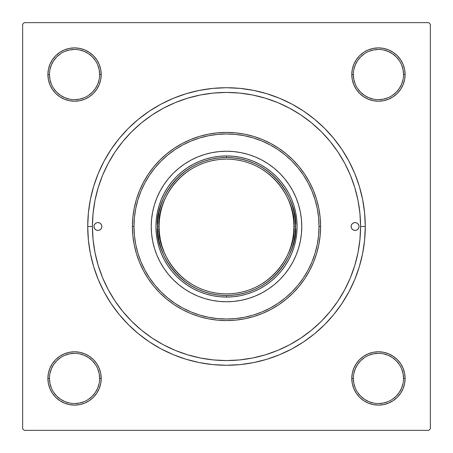 <?xml version="1.0" encoding="UTF-8"?>
<svg xmlns="http://www.w3.org/2000/svg" width="453" height="453" viewBox="0 0 453 453"><rect width="100%" height="100%" fill="white"/><g stroke="black" fill="none" stroke-linecap="round" stroke-linejoin="round"><path stroke-width="0.68" d="M49.462 378.436L49.462 378.448A25.091 25.091 0 0 0 74.552 403.538A25.091 25.091 0 0 0 99.643 378.448A25.091 25.091 0 0 0 74.552 353.357A25.091 25.091 0 0 0 49.462 378.448L47.893 378.448A26.659 26.659 0 0 1 74.552 351.788A26.659 26.659 0 0 1 101.212 378.448L99.643 378.448A25.091 25.091 0 0 1 74.552 403.538A25.091 25.091 0 0 1 49.462 378.448A25.091 25.091 0 0 1 74.552 353.357A25.091 25.091 0 0 1 99.643 378.448L99.162 373.549L97.735 368.844M99.643 74.564L99.643 74.552A25.091 25.091 0 0 0 74.552 49.462A25.091 25.091 0 0 0 49.462 74.552L47.893 74.552A26.659 26.659 0 0 1 74.552 47.893A26.659 26.659 0 0 1 101.212 74.552L99.643 74.552A25.091 25.091 0 0 1 74.552 99.643A25.091 25.091 0 0 1 49.462 74.552A25.091 25.091 0 0 1 74.552 49.462A25.091 25.091 0 0 1 99.643 74.552L99.162 69.66L97.735 64.955M403.538 74.564L403.538 74.552A25.091 25.091 0 0 0 378.448 49.462A25.091 25.091 0 0 0 353.357 74.552L351.788 74.552A26.659 26.659 0 0 1 378.448 47.893A26.659 26.659 0 0 1 405.107 74.552L403.538 74.552A25.091 25.091 0 0 1 378.448 99.643A25.091 25.091 0 0 1 353.357 74.552A25.091 25.091 0 0 1 378.448 49.462A25.091 25.091 0 0 1 403.538 74.552L403.051 69.66L401.624 64.955M353.357 378.436L353.357 378.448A25.091 25.091 0 0 0 378.448 403.538A25.091 25.091 0 0 0 403.538 378.448A25.091 25.091 0 0 0 378.448 353.357A25.091 25.091 0 0 0 353.357 378.448L351.788 378.448A26.659 26.659 0 0 1 378.448 351.788A26.659 26.659 0 0 1 405.107 378.448L403.538 378.448A25.091 25.091 0 0 1 378.448 403.538A25.091 25.091 0 0 1 353.357 378.448A25.091 25.091 0 0 1 378.448 353.357A25.091 25.091 0 0 1 403.538 378.448L403.051 373.549L401.624 368.844M365.277 226.5L360.571 226.5L365.277 226.5L364.608 212.899L362.61 199.428L359.297 186.217L354.71 173.391L348.889 161.081L341.885 149.399L333.776 138.459L324.631 128.369L314.541 119.224L303.601 111.115L291.919 104.111L279.609 98.29L266.783 93.703L253.572 90.39L240.101 88.392L226.5 87.723L212.899 88.392L199.428 90.39L186.217 93.703L173.391 98.29L161.081 104.111L149.399 111.115L138.459 119.224L128.369 128.369L119.224 138.459L111.115 149.399L104.111 161.081L98.29 173.391L93.703 186.217L90.39 199.428L88.392 212.899L87.723 226.5A138.777 138.777 0 0 1 226.5 87.723A138.777 138.777 0 0 1 365.277 226.5A138.777 138.777 0 0 1 226.5 365.277A138.777 138.777 0 0 1 87.723 226.5L88.392 240.101L90.39 253.572L93.703 266.783L98.29 279.609L104.111 291.919L111.115 303.601L119.224 314.541L128.369 324.631L138.459 333.776L149.399 341.885L161.081 348.889L173.391 354.71L186.217 359.297L199.428 362.61L212.899 364.608L226.5 365.277L240.101 364.608L253.572 362.61L266.783 359.297L279.609 354.71L291.919 348.889L303.601 341.885L314.541 333.776L324.631 324.631L333.776 314.541L341.885 303.601L348.889 291.919L354.71 279.609L359.297 266.783L362.61 253.572L364.608 240.101L365.277 226.5M92.429 226.5L87.723 226.5L92.429 226.5A134.071 134.071 0 0 1 226.5 92.429A134.071 134.071 0 0 1 360.571 226.5A134.071 134.071 0 0 1 226.5 360.571A134.071 134.071 0 0 1 92.429 226.5L93.075 239.643L95.005 252.655L98.205 265.418L102.633 277.808L108.261 289.699L115.022 300.985L122.859 311.551L131.698 321.302L141.449 330.141L152.089 338.029L163.301 344.739L175.192 350.367L187.582 354.795L200.345 357.995L213.357 359.925L226.5 360.571L239.643 359.925L252.655 357.995L265.418 354.795L277.808 350.367L289.699 344.739L300.985 337.978L311.551 330.141L321.302 321.302L330.141 311.551L338.029 300.911L344.739 289.699L350.367 277.808L354.795 265.418L357.995 252.655L359.925 239.643L360.571 226.5L359.925 213.357L357.995 200.345L354.795 187.582L350.367 175.192L344.739 163.301L337.978 152.015L330.141 141.449L321.302 131.698L311.551 122.859L300.911 114.971L289.699 108.261L277.808 102.633L265.418 98.205L252.655 95.005L239.643 93.075L226.5 92.429L213.357 93.075L200.345 95.005L187.582 98.205L175.192 102.633L163.301 108.261L152.015 115.022L141.449 122.859L131.698 131.698L122.859 141.449L114.971 152.089L108.261 163.301L102.633 175.192L98.205 187.582L95.005 200.345L93.075 213.357L92.429 226.5M428.781 22.65L24.219 22.65L428.781 22.65L430.35 24.219L430.35 428.781L430.35 24.219L428.781 22.65M22.65 428.781L22.65 24.219L24.219 22.65L22.65 24.219L22.65 428.781L24.219 430.35L22.65 428.781M428.781 430.35L24.219 430.35L428.781 430.35L430.35 428.781L428.781 430.35M48.409 79.756L47.893 74.552L48.409 79.756L47.893 74.552L49.462 74.552A25.091 25.091 0 0 0 74.552 99.643A25.091 25.091 0 0 0 99.643 74.552L101.212 74.552A26.659 26.659 0 0 1 74.552 101.212A26.659 26.659 0 0 1 47.893 74.552L48.409 79.756L49.926 84.756L52.389 89.366L55.702 93.403L59.745 96.716L64.354 99.179L69.354 100.696L74.552 101.212L79.756 100.696L84.756 99.179L89.366 96.716L93.403 93.403L96.716 89.366L99.179 84.756L100.696 79.756L101.212 74.552L100.696 69.354L99.179 64.354L96.716 59.745L93.403 55.702L89.366 52.389L84.756 49.926L79.756 48.409L74.552 47.893L69.354 48.409L64.354 49.926L59.745 52.389L55.702 55.702L52.389 59.745L49.926 64.354L48.409 69.354L47.893 74.552L48.409 79.756L49.926 84.756M79.756 404.591L74.552 405.107L79.756 404.591L74.552 405.107L79.756 404.591L84.756 403.074L89.366 400.611L93.403 397.298L96.716 393.255L99.179 388.646L100.696 383.646L101.212 378.448L100.696 373.244L99.179 368.244L96.716 363.634L93.403 359.597L89.366 356.285L84.756 353.821L79.756 352.304L74.552 351.788L69.354 352.304L64.354 353.821L59.745 356.285L55.702 359.597L52.389 363.634L49.926 368.244L48.409 373.244L47.893 378.448L48.409 383.646L49.926 388.646L52.389 393.255L55.702 397.298L59.745 400.611L64.354 403.074L69.354 404.591L74.552 405.107L79.756 404.591L84.756 403.074M368.244 99.179L373.244 100.696L378.448 101.212L383.646 100.696L388.646 99.179L393.255 96.716L397.298 93.403L400.611 89.366L403.074 84.756L404.591 79.756L405.107 74.552L404.591 69.354L403.074 64.354L400.611 59.745L397.298 55.702L393.255 52.389L388.646 49.926L383.646 48.409L378.448 47.893L373.244 48.409L368.244 49.926L363.634 52.389L359.597 55.702L356.285 59.745L353.821 64.354L352.304 69.354L351.788 74.552L352.304 79.756L353.821 84.756L356.285 89.366L359.597 93.403L363.634 96.716L368.244 99.179L373.244 100.696M356.285 393.255L359.597 397.298L363.634 400.611L368.244 403.074L373.244 404.591L378.448 405.107L383.646 404.591L388.646 403.074L393.255 400.611L397.298 397.298L400.611 393.255L403.074 388.646L404.591 383.646L405.107 378.448L404.591 373.244L403.074 368.244L400.611 363.634L397.298 359.597L393.255 356.285L388.646 353.821L383.646 352.304L378.448 351.788L373.244 352.304L368.244 353.821L363.634 356.285L359.597 359.597L356.285 363.634L353.821 368.244L352.304 373.244L351.788 378.448L352.304 383.646L353.821 388.646L356.285 393.255L359.597 397.298M373.244 48.409L378.448 47.893L373.244 48.409L378.448 47.893L373.244 48.409L368.244 49.926M359.597 55.702L356.285 59.745M393.255 96.716L397.298 93.403M404.591 79.756L405.107 74.552A26.659 26.659 0 0 1 378.448 101.212A26.659 26.659 0 0 1 351.788 74.552L353.357 74.552L353.838 79.451L355.265 84.156M96.716 59.745L93.403 55.702M79.756 48.409L74.552 47.893M55.702 93.403L59.745 96.716M99.179 84.756L100.696 79.756M84.756 353.821L79.756 352.304M59.745 356.285L55.702 359.597M48.409 373.244L47.893 378.448L48.409 373.244L47.893 378.448L49.462 378.448L49.949 383.34L51.376 388.045M93.403 397.298L96.716 393.255M403.538 378.448L405.107 378.448L404.591 373.244L403.074 368.244M397.298 359.597L393.255 356.285M353.821 368.244L352.304 373.244M373.244 404.591L378.448 405.107M355.265 388.045L353.838 383.34L353.357 378.448L351.788 378.448A26.659 26.659 0 0 0 378.448 405.107A26.659 26.659 0 0 0 405.107 378.448L404.591 373.244M99.162 383.34L97.735 388.045L95.413 392.383L92.293 396.188L88.499 399.303M60.606 399.303L56.812 396.188L53.697 392.394M53.697 364.501L56.812 360.707L60.617 357.587M79.451 353.838L84.156 355.265L88.494 357.587L92.293 360.707L95.419 364.512M399.303 392.394L396.188 396.188L392.394 399.303M364.501 399.303L360.707 396.188L357.587 392.383M353.838 373.549L355.265 368.844L357.587 364.506L360.707 360.707L364.512 357.581M383.34 353.838L388.045 355.265L392.383 357.587L396.188 360.707L399.303 364.501M399.303 88.499L396.188 92.293L392.383 95.413M373.549 99.162L368.844 97.735L364.506 95.413L360.707 92.293L357.581 88.488M353.838 69.66L355.265 64.955L357.587 60.617L360.707 56.812L364.501 53.697M392.394 53.697L396.188 56.812L399.303 60.606M99.162 79.451L97.735 84.156L95.413 88.494L92.293 92.293L88.488 95.419M69.66 99.162L64.955 97.735L60.617 95.413L56.812 92.293L53.697 88.499M53.697 60.606L56.812 56.812L60.606 53.697M88.499 53.697L92.293 56.812L95.413 60.617M364.506 399.308L368.844 401.624L373.549 403.051M378.436 403.538L383.34 403.051L388.045 401.624M399.308 392.383L401.624 388.045L403.051 383.34M378.453 353.357L373.549 353.838L368.844 355.265M60.617 399.308L64.955 401.624L69.66 403.051M74.547 403.538L79.451 403.051L84.156 401.624M74.564 353.357L69.66 353.838L64.955 355.265M53.692 364.506L51.376 368.844L49.949 373.549M49.462 74.552L49.949 79.451L51.376 84.156M74.547 99.643L79.451 99.162L84.156 97.735M88.494 53.692L84.156 51.376L79.451 49.949M74.564 49.462L69.66 49.949L64.955 51.376M53.692 60.617L51.376 64.955L49.949 69.66M378.436 99.643L383.34 99.162L388.045 97.735M399.308 88.494L401.624 84.156L403.051 79.451M392.383 53.692L388.045 51.376L383.34 49.949M378.453 49.462L373.549 49.949L368.844 51.376M353.357 74.547L353.357 74.552A25.091 25.091 0 0 0 378.448 99.643A25.091 25.091 0 0 0 403.538 74.552L405.107 74.552M99.643 378.448L101.212 378.448A26.659 26.659 0 0 1 74.552 405.107A26.659 26.659 0 0 1 47.893 378.448M351.16 226.5A3.918 3.918 0 0 1 355.084 222.582A3.918 3.918 0 0 1 359.002 226.5L358.702 228.001L357.853 229.275L356.585 230.124L355.084 230.418L353.583 230.124L352.309 229.275L351.46 228.001L351.16 226.5L351.46 224.999L352.309 223.725L353.583 222.876L355.084 222.582L356.585 222.876L357.853 223.725L358.702 224.999L359.002 226.5A3.918 3.918 0 0 1 355.084 230.418A3.918 3.918 0 0 1 351.16 226.5M93.998 226.5A3.918 3.918 0 0 1 97.916 222.582A3.918 3.918 0 0 1 101.84 226.5L101.54 228.001L100.691 229.275L99.417 230.124L97.916 230.418L96.415 230.124L95.147 229.275L94.298 228.001L93.998 226.5L94.298 224.999L95.147 223.725L96.415 222.876L97.916 222.582L99.417 222.876L100.691 223.725L101.54 224.999L101.84 226.5A3.918 3.918 0 0 1 97.916 230.418A3.918 3.918 0 0 1 93.998 226.5M296.041 255.294A75.266 75.266 0 0 0 296.041 197.706L298.527 204.648L300.322 211.817L301.404 219.122L301.766 226.5L301.404 233.878L300.322 241.183L298.527 248.352L296.036 255.305L292.881 261.981L289.082 268.318L284.682 274.252L279.722 279.722L274.252 284.682L268.318 289.082L261.981 292.881L255.305 296.036L248.352 298.527L241.183 300.322L233.878 301.404L226.5 301.766L219.122 301.404L211.817 300.322L204.648 298.527L197.695 296.036L191.019 292.881L184.682 289.082L178.748 284.682L173.278 279.722L168.318 274.252L163.918 268.318L160.119 261.981L156.965 255.305L154.473 248.352L152.678 241.183L151.596 233.878L151.234 226.5A75.266 75.266 0 0 1 226.5 151.234A75.266 75.266 0 0 1 301.766 226.5A75.266 75.266 0 0 1 226.5 301.766A75.266 75.266 0 0 1 151.234 226.5L151.596 219.122L152.678 211.817L154.473 204.648L156.965 197.695A75.266 75.266 0 0 0 156.959 255.294M296.036 197.684A75.266 75.266 0 0 0 289.088 184.694M289.076 184.677A75.266 75.266 0 0 0 268.323 163.924L274.252 168.318L279.722 173.278L284.682 178.748L289.082 184.682L292.881 191.019L296.036 197.695M268.306 163.912A75.266 75.266 0 0 0 255.316 156.965M255.294 156.959A75.266 75.266 0 0 0 197.706 156.959L204.648 154.473L211.817 152.678L219.122 151.596L226.5 151.234L233.878 151.596L241.183 152.678L248.352 154.473L255.305 156.965L261.981 160.119L268.318 163.918M197.684 156.965A75.266 75.266 0 0 0 184.694 163.912M184.677 163.924A75.266 75.266 0 0 0 163.924 184.677L168.318 178.748L173.278 173.278L178.748 168.318L184.682 163.918L191.019 160.119L197.695 156.965M163.912 184.694A75.266 75.266 0 0 0 156.965 197.684M320.582 226.5L319.014 226.5A92.514 92.514 0 0 1 226.5 319.014A92.514 92.514 0 0 1 133.986 226.5L132.418 226.5A94.082 94.082 0 0 0 226.5 320.582A94.082 94.082 0 0 0 320.582 226.5A94.082 94.082 0 0 1 226.5 320.582A94.082 94.082 0 0 1 132.418 226.5L132.871 217.276L134.224 208.142L136.466 199.19L139.575 190.498L143.527 182.151L148.273 174.229L153.771 166.812L159.971 159.971L166.812 153.771L174.229 148.273L182.151 143.527L190.498 139.575L199.19 136.466L208.142 134.224L217.276 132.871L226.5 132.418L235.724 132.871L244.858 134.224L253.81 136.466L262.502 139.575L270.849 143.527L278.771 148.273L286.188 153.771L293.029 159.971L299.229 166.812L304.727 174.229L309.473 182.151L313.425 190.498L316.534 199.19L318.776 208.142L320.129 217.276L320.582 226.5L320.129 235.724L318.776 244.858L316.534 253.81L313.425 262.502L309.473 270.849L304.727 278.771L299.229 286.188L293.029 293.029L286.188 299.229L278.771 304.727L270.849 309.473L262.502 313.425L253.81 316.534L244.858 318.776L235.724 320.129L226.5 320.582L217.276 320.129L208.142 318.776L199.19 316.534L190.498 313.425L182.151 309.473L174.229 304.727L166.812 299.229L159.971 293.029L153.771 286.188L148.273 278.771L143.527 270.849L139.575 262.502L136.466 253.81L134.224 244.858L132.871 235.724L132.418 226.5A94.082 94.082 0 0 1 226.5 132.418A94.082 94.082 0 0 1 320.582 226.5A94.082 94.082 0 0 0 226.5 132.418A94.082 94.082 0 0 0 132.418 226.5L133.986 226.5L134.428 235.566L135.758 244.546L137.967 253.357L141.025 261.902L144.909 270.113L149.575 277.899L154.983 285.192L161.081 291.919L167.808 298.017L175.101 303.425L182.887 308.091L191.098 311.975L199.643 315.033L208.454 317.242L217.434 318.572L226.5 319.014L235.566 318.572L244.546 317.242L253.357 315.033L261.902 311.975L270.113 308.091L277.899 303.425L285.192 298.017L291.919 291.919L298.017 285.192L303.425 277.899L308.091 270.113L311.975 261.902L315.033 253.357L317.242 244.546L318.572 235.566L319.014 226.5L318.572 217.434L317.242 208.454L315.033 199.643L311.975 191.098L308.091 182.887L303.425 175.101L298.017 167.808L291.919 161.081L285.192 154.983L277.899 149.575L270.113 144.909L261.902 141.025L253.357 137.967L244.546 135.758L235.566 134.428L226.5 133.986L217.434 134.428L208.454 135.758L199.643 137.967L191.098 141.025L182.887 144.909L175.101 149.575L167.808 154.983L161.081 161.081L154.983 167.808L149.575 175.101L144.909 182.887L141.025 191.098L137.967 199.643L135.758 208.454L134.428 217.434L133.986 226.5A92.514 92.514 0 0 1 226.5 133.986A92.514 92.514 0 0 1 319.014 226.5L320.582 226.5M354.795 187.582L350.367 175.192L354.795 187.582M187.582 98.205L175.192 102.633L187.582 98.205M98.205 265.418L102.633 277.808L98.205 265.418M265.418 354.795L277.808 350.367L265.418 354.795M156.965 197.695L160.119 191.019L163.918 184.682M155.934 226.5L156.274 219.586L157.293 212.734L158.975 206.019L161.308 199.496L164.269 193.238L167.831 187.299L171.953 181.732L176.602 176.602L181.732 171.953L187.299 167.831L193.238 164.269L199.496 161.308L206.019 158.975L212.734 157.293L219.586 156.274L226.5 155.934L233.414 156.274L240.266 157.293L246.981 158.975L253.504 161.308L259.762 164.269L265.701 167.831L271.268 171.953L276.398 176.602L281.047 181.732L285.169 187.299L288.731 193.238L291.692 199.496L294.025 206.019L295.707 212.734L296.726 219.586L297.066 226.5L296.726 233.414L295.707 240.266L294.025 246.981L291.692 253.504L288.731 259.762L285.169 265.701L281.047 271.268L276.398 276.398L271.268 281.047L265.701 285.169L259.762 288.731L253.504 291.692L246.981 294.025L240.266 295.707L233.414 296.726L226.5 297.066L219.586 296.726L212.734 295.707L206.019 294.025L199.496 291.692L193.238 288.731L187.299 285.169L181.732 281.047L176.602 276.398L171.953 271.268L167.831 265.701L164.269 259.762L161.308 253.504L158.975 246.981L157.293 240.266L156.274 233.414L155.934 226.5M156.965 255.316A75.266 75.266 0 0 0 163.912 268.306M163.924 268.323A75.266 75.266 0 0 0 184.677 289.076M184.694 289.088A75.266 75.266 0 0 0 197.684 296.036M197.706 296.041A75.266 75.266 0 0 0 255.294 296.041M255.316 296.036A75.266 75.266 0 0 0 268.306 289.088M268.323 289.076A75.266 75.266 0 0 0 289.076 268.323M289.088 268.306A75.266 75.266 0 0 0 296.036 255.316M101.54 228.001L101.761 227.264M351.46 224.999L351.239 225.736M368.244 403.074L363.634 400.611M49.926 368.244L52.389 363.634M403.074 84.756L400.611 89.366M84.756 49.926L89.366 52.389M255.243 163.776L248.352 161.058L241.211 159.094L233.895 157.904L226.5 157.502L226.5 155.934A70.566 70.566 0 0 0 155.934 226.5A70.566 70.566 0 0 0 226.5 297.066L226.5 295.498L233.895 295.096L241.211 293.906L248.352 291.942L255.243 289.224M197.757 289.224L204.648 291.942L211.789 293.906L219.105 295.096L226.5 295.498L226.5 297.066A70.566 70.566 0 0 1 155.934 226.5A70.566 70.566 0 0 1 226.5 155.934A70.566 70.566 0 0 1 297.066 226.5A70.566 70.566 0 0 1 226.5 297.066A70.566 70.566 0 0 0 297.066 226.5A70.566 70.566 0 0 0 226.5 155.934L226.5 157.502L219.105 157.904L211.789 159.094L204.648 161.058L197.757 163.776M289.224 255.243L291.942 248.352L293.906 241.211L295.096 233.895L295.498 226.5L295.096 219.105L293.906 211.789L291.942 204.648L289.224 197.757M163.776 197.757L161.058 204.648L159.094 211.789L157.904 219.105L157.502 226.5L157.904 233.895L159.094 241.211L161.058 248.352L163.776 255.243M189.037 282.564L194.716 285.968L200.696 288.793L206.925 291.024L213.346 292.632L219.892 293.601L226.5 293.929L233.108 293.601L239.654 292.632L246.075 291.024L252.304 288.793L258.284 285.968L263.963 282.564L269.275 278.623L274.178 274.178L278.623 269.275L282.564 263.963L285.968 258.284L288.793 252.304L291.024 246.075L292.632 239.654L293.601 233.108L293.929 226.5L295.498 226.5C298.267 206.319 277.57 158.448 226.5 157.502C175.43 158.448 154.733 206.319 157.502 226.5C154.733 246.681 175.43 294.552 226.5 295.498C277.57 294.552 298.267 246.681 295.498 226.5L293.929 226.5C296.636 246.222 276.409 293.006 226.5 293.929C176.591 293.006 156.364 246.222 159.071 226.5L157.502 226.5A68.998 68.998 0 0 1 226.5 157.502A68.998 68.998 0 0 1 295.498 226.5A68.998 68.998 0 0 1 226.5 295.498A68.998 68.998 0 0 1 157.502 226.5L159.071 226.5L159.399 233.108L160.368 239.654L161.976 246.075L164.207 252.304L167.032 258.284L170.436 263.963L174.377 269.275L178.822 274.178L183.725 278.623L189.077 282.587M263.963 170.436L258.284 167.032L252.304 164.207L246.075 161.976L239.654 160.368L233.108 159.399L226.5 159.071L219.892 159.399L213.346 160.368L206.925 161.976L200.696 164.207L194.716 167.032L189.037 170.436L183.725 174.377L178.822 178.822L174.377 183.725L170.436 189.037L167.032 194.716L164.207 200.696L161.976 206.925L160.368 213.346L159.399 219.892L159.071 226.5C156.364 206.778 176.591 159.994 226.5 159.071C276.409 159.994 296.636 206.778 293.929 226.5L293.601 219.892L292.632 213.346L291.024 206.925L288.793 200.696L285.968 194.716L282.564 189.037L278.623 183.725L274.178 178.822L269.275 174.377L263.923 170.413"/></g></svg>
